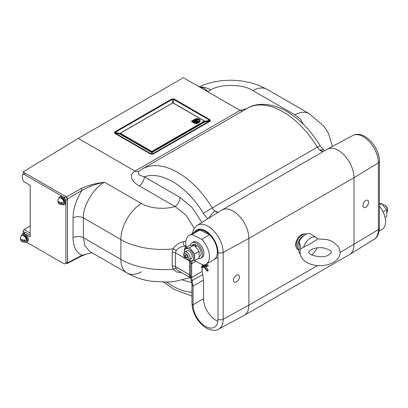 <?xml version="1.0" encoding="UTF-8"?>
<svg xmlns="http://www.w3.org/2000/svg" width="408" height="408" viewBox="0 0 408 408"><rect width="100%" height="100%" fill="white"/><g stroke="black" fill="none" stroke-linecap="round" stroke-linejoin="round"><path stroke-width="0.61" d="M203.378 265.027L204.194 266.23L206.927 265.44L207.091 266.077L204.622 266.863L207.091 270.499L206.927 270.953L204.194 267L201.629 267.74L201.47 267.102L203.765 266.368L202.664 264.741M204.281 267.123L202.73 267.617A0.714 0.413 60 0 1 202.689 267.628A0.714 0.413 60 0 1 202.649 267.633M204.581 264.833L204.984 265.424L207.407 264.649A0.714 0.413 60 0 1 207.718 264.705A0.714 0.413 60 0 1 208.197 265.373A0.714 0.413 60 0 1 208.029 265.924L205.805 266.633L208.029 269.907A0.714 0.413 60 0 1 207.988 270.841L207.07 270.983M204.194 266.23L204.984 265.424M204.622 266.863L205.805 266.633M201.929 266.557A0.714 0.413 60 0 1 201.996 266.419A0.714 0.413 60 0 1 202.108 266.342L203.454 265.909M192.03 260.947L191.663 263.731L191.663 277.486L193.025 286.064L193.025 304.781A17.661 10.195 -120 0 0 205.51 326.405A17.661 10.195 -120 0 0 214.338 327.282A17.661 10.195 -120 0 0 217.994 319.199A3.718 2.147 0 0 0 223.181 319.235A21.374 12.342 60 0 1 218.555 329.134L244.05 315.486A22.302 12.877 -120 0 0 244.259 315.369A22.302 12.877 -120 0 0 248.875 305.159L248.875 238.389A22.302 12.877 -120 0 0 233.106 211.074A22.302 12.877 -120 0 0 221.957 209.972A22.302 12.877 -120 0 0 221.753 210.095L197.186 225.349A21.374 12.342 60 0 1 213.726 230.821A21.374 12.342 60 0 1 223.181 252.465A3.718 2.147 180 0 1 217.994 252.43A17.661 10.195 -120 0 0 210.288 234.656A17.661 10.195 -120 0 0 196.681 229.923A17.661 10.195 -120 0 0 194.315 232.366M233.509 280.194A4.09 2.422 121.3 0 0 234.35 282.066A4.09 2.422 121.3 0 0 237.589 281.051A4.09 2.422 121.3 0 0 239.44 276.945A4.09 2.422 121.3 0 0 238.598 275.079A4.09 2.422 121.3 0 0 235.36 276.089A4.09 2.422 121.3 0 0 233.509 280.194M324.804 150.593L323.345 149.573L320.142 145.722L317.358 147.191A71.364 41.203 -120 0 0 283.045 111.833A71.364 41.203 -120 0 0 247.36 108.299L142.229 168.999A71.364 41.203 60 0 1 212.226 207.891A7.436 4.294 -120 0 0 215.801 211.574A7.436 4.294 -120 0 0 218.214 212.287L215.776 211.589L214.531 210.763L208.289 218.453M244.259 315.369L349.391 254.669A22.302 12.877 -120 0 0 349.595 254.546A22.302 12.877 -120 0 0 354.011 244.463L354.011 177.694A22.302 12.877 -120 0 0 338.242 150.379A22.302 12.877 -120 0 0 327.298 149.16A22.302 12.877 -120 0 0 327.089 149.272L221.957 209.972M362.967 205.627A4.09 2.3 118.7 0 0 363.814 207.504A4.09 2.3 118.7 0 0 366.874 206.326A4.09 2.3 118.7 0 0 368.592 202.205A4.09 2.3 118.7 0 0 367.746 200.328A4.09 2.3 118.7 0 0 364.686 201.506A4.09 2.3 118.7 0 0 362.967 205.627M123.527 136.165A18.584 10.73 -60 0 1 123.762 135.823M202.174 267.709L202.174 271.417L203.536 279.995L203.536 298.707A17.661 10.195 -120 0 0 216.021 320.336A17.661 10.195 -120 0 0 217.862 321.239M217.994 319.199L217.994 252.43M202.174 264.501L202.174 266.322M203.536 279.995L193.025 286.064A3.718 2.147 180 0 1 191.933 284.544L191.933 303.261A3.718 2.147 180 0 0 193.025 304.781L203.536 298.707M202.546 274.625L192.03 280.699A3.718 1.209 164.1 0 1 191.087 280.199L191.933 284.544M191.087 280.199L190.582 276.104L190.623 261.115M323.345 149.573L319.806 149.986L323.09 151.582M304.424 233.983A8.175 4.723 120 0 0 301.446 234.748A8.175 4.723 120 0 0 296.407 241.046A8.175 4.723 120 0 0 296.489 247.733M119.845 134.038L115.112 133.044L115.112 132.421A2.229 1.285 60 0 0 114.572 132.003L114.572 133.248A2.229 1.285 -60 0 1 115.112 133.044L151.353 153.969L152.429 153.969L152.429 152.23A2.229 1.285 -120 0 1 151.893 152.031L204.428 121.696A2.229 1.285 -120 0 0 204.969 121.9L152.429 152.23A2.229 2.086 0 0 1 151.353 152.23L119.845 134.038A2.229 0.321 101.9 0 1 119.845 133.416A2.229 1.285 -120 0 0 120.319 133.804M172.502 103.102A2.229 1.443 180 0 1 172.38 103.086L172.38 99.358L173.456 99.358A2.229 1.285 120 0 1 173.997 98.94L171.839 98.94A2.229 1.285 60 0 1 172.38 99.358L115.112 132.421L119.845 133.416L172.38 103.086A2.229 1.285 -120 0 0 172.436 103.142M173.283 103.107A2.229 1.443 180 0 0 173.456 103.086L204.969 121.278A2.229 0.321 -101.9 0 1 204.969 121.9L209.697 120.906A2.229 1.285 60 0 1 210.237 121.11L210.237 119.86A2.229 1.285 -60 0 0 209.697 120.284L173.456 99.358L173.456 103.086A2.229 1.285 120 0 1 173.374 103.163M151.863 151.439L204.428 121.089L172.885 102.882L120.319 133.232L151.863 151.439L151.863 152.046L204.428 121.696A2.229 1.285 -60 0 0 204.969 121.278L209.697 120.284L209.697 120.906L152.429 153.969A2.229 1.285 60 0 1 152.969 154.173L150.812 154.173L114.572 133.248M151.353 152.23L151.353 153.969A2.229 1.285 120 0 0 150.812 154.173M204.841 116.749L204.01 116.999M193.973 120.896L193.402 121.176M200.236 87.394L200.665 87.383C203.449 87.577 205.77 88.995 207.636 91.642L240.103 110.384L246.84 108.599M199.859 87.174A29.738 17.61 61.3 0 1 210.788 89.913L207.636 91.642A3.718 2.147 -60 0 1 207.611 91.652L183.432 77.693L78.3 138.389L23.103 171.926L66.458 196.957L80.912 188.613A1.489 0.811 60 0 1 81.962 190.434L67.509 198.778L66.458 196.957M183.432 104.387L183.432 105.116M194.193 228.24L186.043 215.215L174.94 206.479L139.179 185.834C132.677 182.412 127.811 175.634 134.951 171.1L135.935 171.559A7.436 4.294 60 0 1 134.951 171.1L78.3 138.389L134.951 171.1L240.083 110.4L242.495 111.109M138.516 171.549L135.935 171.559M142.229 168.999L138.363 171.676L139.052 175.047L144.299 176.812L180.061 197.457L192.26 207.703L201.858 222.447M139.179 185.834A7.436 4.294 120 0 0 144.299 176.812A63.934 36.914 -120 0 1 203.398 213.313L212.226 207.891L317.358 147.191A7.436 4.294 60 0 0 320.933 150.873A7.436 4.294 60 0 0 323.085 151.587M240.083 110.4L207.611 91.652M173.997 98.94L210.237 119.86M25.077 232.535L23.103 231.392A1.489 0.857 -60 0 1 24.128 229.592L30.187 233.09M30.187 225.91L24.128 229.592M172.201 252.226L173.063 248.855C155.03 251.063 133.574 247.243 120.875 239.567L120.875 259.366C133.574 267.031 155.03 271.07 173.063 269.193L172.201 265.985L172.201 252.226A3.718 2.147 180 0 1 175.409 252.833L175.409 266.587L176.144 268.796L178.337 270.79L190.658 277.904L189.98 277.312L189.501 274.722L189.501 260.967L187.767 259.962M80.912 188.613C87.919 185.359 95.803 183.238 104.565 182.238C93.978 187.252 82.503 206.621 83.421 217.943L83.421 237.742L84.946 245.861L89.78 251.471L127.036 272.978A29.738 17.167 120 0 0 141.352 271.815M141.352 203.475L104.565 182.238C96.227 183.824 88.694 186.553 81.962 190.434C76.168 199.711 73.195 208.855 73.047 217.867A7.436 4.294 180 0 1 83.421 217.943L120.875 239.567A29.738 17.167 120 0 1 141.352 203.475C149.165 208.427 164.669 209.814 174.94 206.479A7.436 4.294 120 0 0 180.061 197.457M67.509 198.778L67.509 262.818L81.962 255.321L91.948 252.72M73.047 217.867L73.047 237.66C73.195 246.509 76.168 252.394 81.962 255.321A1.489 0.857 62.6 0 1 81.62 256.02L67.182 263.507L67.509 262.818M67.509 262.206L67.509 199.385L65.933 200.297L65.933 263.119L67.509 262.206L64.357 264.027L65.933 263.119L67.182 263.507M23.103 171.926L23.103 174.644M23.103 231.392L23.103 233.672M132.554 140.903L132.554 141.229L133.003 140.903M142.162 146.446A18.584 10.73 -60 0 1 141.979 146.819M323.207 151.516L319.806 149.986M214.531 210.763L218.086 212.369M183.136 241.735A3.718 1 -103.1 0 0 184.441 246.065C180.866 246.575 178.097 248.105 176.144 250.65A3.718 1.719 -151.6 0 0 173.063 248.855C175.364 245.228 178.719 242.852 183.136 241.735L185.921 241.036M176.144 250.65L175.409 252.833L185.324 258.555M181.545 272.641L176.623 272.009L173.063 269.193A3.718 2.162 148.7 0 1 176.144 268.796M73.047 237.66A7.436 4.294 180 0 1 83.421 237.742L120.875 259.366A29.738 17.167 120 0 0 127.036 272.978C134.813 277.292 142.851 280.041 151.159 281.219L167.219 282.112L175.348 281.352L190.143 277.608M191.704 282.596L182.371 280M189.98 277.312A3.718 2.994 141.2 0 1 190.664 277.899L190.73 278.006M209.61 234.779L199.884 229.959A16.728 9.659 -120 0 0 197.146 230.734A16.728 9.659 60 0 1 205.51 231.56A16.728 9.659 60 0 1 216.439 246.299A16.728 9.659 60 0 1 213.874 259.707A16.728 9.659 -120 0 0 209.61 234.779L201.725 239.328A16.728 9.659 -120 0 1 205.989 264.257L217.994 257.326M186.221 259.207A3.269 1.887 -120 0 0 188.369 257.591A3.269 1.887 -120 0 0 185.895 253.689A3.269 1.887 -120 0 0 183.748 255.112A3.269 1.887 -120 0 0 186.058 259.121A3.269 1.887 -120 0 0 186.221 259.207M183.748 255.112L183.748 254.143A4.463 2.575 60 0 1 184.671 252.098A4.463 2.575 60 0 1 186.675 252.2A4.463 2.575 60 0 1 189.771 256.107A4.463 2.575 60 0 1 189.128 259.825A4.463 2.575 60 0 1 187.124 259.723A4.463 2.575 60 0 1 186.9 259.605L186.058 259.121M185.966 254.883A1.856 1.071 -120 0 0 185.13 254.837A1.856 1.071 -120 0 0 184.865 256.387A1.856 1.071 -120 0 0 186.15 258.014A1.856 1.071 -120 0 0 186.986 258.06A1.856 1.071 -120 0 0 187.257 256.51A1.856 1.071 -120 0 0 185.966 254.883M194.386 260.641L203.25 265.032A16.728 9.659 -120 0 0 205.989 264.257M199.884 229.959L192 234.508A16.728 9.659 -120 0 0 189.261 235.283A16.728 9.659 -120 0 0 186.308 247.207M192 234.508L201.725 239.328M186.308 255.102A1.499 0.867 -120 0 0 185.676 254.964A1.499 0.867 -120 0 0 185.426 256.53A1.499 0.867 -120 0 0 186.905 257.672A1.499 0.867 -120 0 0 187.354 256.928M387.115 212.16A4.463 2.575 -120 0 0 387.6 210.502A4.463 2.575 -120 0 0 384.448 205.04A4.463 2.575 -120 0 0 382.893 204.612M384.448 205.04A4.463 2.575 -120 0 0 384.443 205.035L385.285 205.525A3.269 1.887 60 0 1 385.285 205.525A3.269 1.887 60 0 1 387.6 209.528L387.6 210.502M379.415 206.183A16.728 9.659 60 0 1 382.087 229.357L379.195 231.025M317.444 238.838L327.787 239.705L332.811 241.648L338.64 246.886L340.175 252.2C339.9 256.622 337.63 260.034 333.372 262.436C326.997 265.776 319.989 266.526 312.35 264.675C308.423 263.639 305.276 261.849 302.915 259.315C301.053 257.259 300.094 254.888 300.033 252.2L300.635 248.819L310.641 243.581L317.618 239.165A10.781 6.222 -60 0 0 316.22 237.517L311.156 234.166A11.149 6.436 -60 0 0 299.069 241.898L300.563 246.014L300.472 249.314M317.026 247.86A10.781 6.222 -60 0 1 311.63 254.893M303.664 247.217A10.781 6.222 -60 0 1 316.22 237.517M300.084 253.2L299.069 252.802L299.069 241.898M300.125 253.521L300.013 253.465A11.149 6.436 -60 0 1 299.069 252.802M299.069 250.334A8.92 5.151 -60 0 1 297.498 246.432A8.92 5.151 -60 0 1 304.552 235.13M299.069 250.359L298.034 249.757A8.92 5.151 -60 0 1 296.188 245.677A8.92 5.151 -60 0 1 299.763 237.043A8.92 5.151 -60 0 1 306.439 234.07M299.069 244.774A6.763 3.907 120 0 0 299.069 246.279M65.933 200.297L64.357 197.564L65.933 196.651L25.454 173.283L22.302 175.103L22.302 178.898L23.878 181.631L30.187 185.273L30.187 236.864L23.878 233.223L22.302 234.309M64.357 197.564L23.878 174.196M30.187 235.044L25.454 232.315L23.878 233.223M65.933 196.651L67.509 199.385M26.51 242.179L64.357 264.027M58.089 200.986L58.048 200.966A3.733 2.152 0 0 0 57.972 201.751A3.789 3.789 0 0 0 62.817 204.546A3.733 2.152 -120 0 0 63.842 202.73A3.733 2.152 -120 0 0 62.057 198.813A3.733 2.152 -120 0 0 59.114 198.135A3.789 3.789 0 0 0 57.972 200.114A3.733 2.152 180 0 0 62.567 202.48A3.264 1.882 60 0 1 62.613 203.051A3.264 1.882 60 0 1 62.567 203.572L60.634 202.455M57.972 201.751A3.733 2.152 0 0 0 62.567 203.572M60.43 197.844A3.31 1.913 -120 0 1 61.664 197.941L61.195 198.502M63.724 203.556A3.31 1.913 -120 0 0 64.112 201.047A3.31 1.913 -120 0 0 62.21 198.257L61.746 198.89M58.818 198.441A4.463 2.575 60 0 1 59.706 196.916A4.463 2.575 60 0 1 63.107 198.074A4.463 2.575 60 0 1 65.091 202.506A4.463 2.575 60 0 1 64.168 204.643A4.463 2.575 60 0 1 62.404 204.653M59.706 196.916L60.547 196.432A4.463 2.575 60 0 1 63.949 197.589A4.463 2.575 60 0 1 65.933 202.021A4.463 2.575 60 0 1 65.01 204.158L64.168 204.643M21.247 235.931A4.463 2.575 60 0 1 22.134 234.406A4.463 2.575 60 0 1 25.536 235.564A4.463 2.575 60 0 1 27.52 239.996A4.463 2.575 60 0 1 26.596 242.133A4.463 2.575 60 0 1 24.832 242.143M22.134 234.406L22.976 233.922A4.463 2.575 60 0 1 26.372 235.079A4.463 2.575 60 0 1 28.361 239.511A4.463 2.575 60 0 1 27.438 241.648L26.596 242.133M22.853 235.334A3.31 1.913 -120 0 1 24.092 235.431L23.623 235.992M26.153 241.046A3.31 1.913 -120 0 0 26.54 238.537A3.31 1.913 -120 0 0 24.638 235.748L24.169 236.38M20.517 238.476L20.476 238.456A3.733 2.152 0 0 0 20.4 239.241A3.789 3.789 0 0 0 25.245 242.036A3.733 2.152 -120 0 0 26.265 240.22A3.733 2.152 -120 0 0 24.48 236.303A3.733 2.152 -120 0 0 21.542 235.625A3.789 3.789 0 0 0 20.4 237.604A3.733 2.152 180 0 0 24.99 239.97A3.264 1.882 60 0 1 25.041 240.541A3.264 1.882 60 0 1 24.99 241.062L23.057 239.945M20.4 239.241A3.733 2.152 0 0 0 24.99 241.062M196.064 123.196A0.444 0.255 0 0 0 196.697 122.834A0.444 0.255 0 0 0 196.064 123.196M195.937 123.017L195.937 123.624A0.444 0.255 0 0 0 196.829 123.624L196.829 123.017M196.049 119.911A2.229 1.285 180 0 1 198.589 120.161A2.229 1.285 180 0 1 199.181 120.768M197.957 121.013L195.437 119.554A2.229 1.285 180 0 1 198.589 119.554A2.229 1.285 180 0 1 199.242 120.467A2.229 1.285 180 0 1 198.589 121.375L197.013 122.288L197.645 122.65L199.221 121.742A3.121 1.8 0 0 0 200.134 120.467A3.121 1.8 0 0 0 199.221 119.192A3.121 1.8 0 0 0 194.805 119.192L194.172 119.554L196.697 121.013L196.064 121.375L193.545 119.921L192.913 120.284L195.437 121.742L194.805 122.104L192.28 120.651L191.653 121.013L194.805 122.834L197.957 121.013L197.957 121.62L194.805 123.44L194.805 122.834M120.319 133.232L120.319 133.839L151.863 152.046M204.428 121.089L204.428 121.696M191.653 121.013L191.653 121.62L194.805 123.44M194.172 119.554L194.172 120.161L196.171 121.319M197.645 122.65L197.645 123.257L199.221 122.349A3.121 1.8 0 0 0 200.134 121.074L200.134 120.467M197.013 122.288L197.013 122.895L197.645 123.257M193.438 120.59L192.913 120.89L194.912 122.043M198.155 258.56A8.92 5.151 -120 0 0 200.772 258.254L202.082 257.499A8.92 5.151 -120 0 0 203.454 250.354A8.92 5.151 -120 0 0 193.162 242.046L191.852 242.806A8.92 5.151 -120 0 0 190.159 245.366M200.772 258.254A8.92 5.151 -120 0 0 202.139 251.114A8.92 5.151 -120 0 0 191.852 242.806M196.095 246.468A4.83 2.79 -120 0 0 195.723 246.304M195.896 246.753L196.896 245.386A6.763 3.907 -120 0 1 200.833 251.348A6.763 3.907 -120 0 1 199.691 256.387L199.405 256.555M194.718 245.912L195.723 244.708L195.723 246.488M195.723 244.708A6.763 3.907 -120 0 0 192.928 244.673L192.224 245.075M184.324 252.374A6.712 3.876 60 0 1 189.057 249.242A6.712 3.876 60 0 1 193.8 257.458A6.712 3.876 60 0 1 189.057 260.197A6.712 3.876 60 0 1 188.72 259.988M188.45 260.029L189.644 261.038L194.641 260.59L194.641 253.934L189.644 247.717L184.651 248.166L189.149 245.57L194.142 245.121L189.644 247.717M189.929 258.723A4.463 2.575 -120 0 0 192.178 256.01A4.463 2.575 -120 0 0 189.057 251.078A4.463 2.575 -120 0 0 186.028 251.96M194.641 260.59L199.135 257.994L199.135 251.333L194.641 253.934M199.135 251.333L194.142 245.121M184.232 252.481L184.651 248.166M385.04 217.433L386.692 216.48L386.692 209.819L381.699 203.607L379.415 203.597M386.692 209.819L383.076 211.91M381.699 203.607L379.415 204.928M207.091 270.499L208.029 269.907M206.769 265.409L207.407 264.649M207.091 266.077L208.029 265.924M201.47 267.102L202.108 266.342M340.175 252.45L378.395 229.627A3.718 2.147 0 0 0 379.415 228.149C378.955 234.095 377.206 237.813 374.161 239.297A21.374 12.342 -120 0 0 378.395 229.627L378.395 162.858L354.011 177.694L248.875 238.389L223.181 252.465L223.181 319.235L248.875 305.159L317.46 265.562M166.678 282.132A63.934 36.914 -120 0 0 172.655 286.039A63.934 36.914 -120 0 0 191.933 292.184M207.856 218.724A14.867 8.583 60 0 1 203.398 213.313M379.415 228.149L379.415 161.379A3.718 2.147 0 0 1 378.395 162.858A21.374 12.342 -120 0 0 363.278 136.68A21.374 12.342 -120 0 0 352.793 135.512L327.298 149.16M122.247 134.951A20.023 11.562 120 0 0 122.012 135.293M202.174 271.417L191.663 277.486A3.718 2.147 180 0 1 190.582 276.104A3.718 2.147 180 0 0 189.501 274.722L175.409 266.587A3.718 2.147 180 0 0 172.201 265.985M195.799 261.344L191.663 263.731A3.718 2.147 0 0 1 190.582 262.349A3.718 2.147 180 0 0 189.501 260.967M210.237 121.11L152.969 154.173M114.572 132.003L171.839 98.94M199.181 86.787L205.02 84.39L213.925 81.891L222.972 80.524L231.724 80.192L241.148 80.876L250.135 82.589L258.932 85.42L267.163 89.388A29.738 17.167 120 0 0 252.843 90.551C243.382 84.028 220.254 83.681 210.788 89.913M267.163 89.388L309.213 113.664A29.738 17.167 120 0 0 294.897 114.827L252.843 90.551M303.256 124.221L300.288 119.054L294.897 114.827M189.215 107.722L189.215 108.457M183.957 104.688L183.957 105.422M128.347 138.475L128.347 138.95M128.795 139.21L128.795 138.73M129.305 139.026L129.305 139.5M129.754 139.76L129.754 139.281M127.745 138.123A1.77 1.025 120 0 0 127.536 138.48M134.15 142.3L134.564 142.061M135.068 142.356L134.655 142.591M134.115 141.8L133.702 142.04M132.554 141.229L132.84 141.066M131.453 140.265L131.453 140.74M135.104 142.851L135.517 142.611M186.017 245.687L184.441 246.065L186.293 247.136M199.221 121.742L199.221 122.349M201.409 267.143L201.996 266.419M191.933 296.08L174.196 289.445L163.797 282.183M247.36 108.299C257.014 102.291 272.284 102.928 286.763 111.466C299.722 119.167 310.85 130.58 320.142 145.722M218.555 329.134C215.75 331.026 211.655 330.684 206.28 328.108C197.492 322.142 192.709 313.859 191.933 303.261M192.153 233.616L193.693 229.046L197.186 225.349M91.994 252.746L86.593 254.072L81.62 256.02M127.806 138.159L127.592 138.516M131.56 140.326L131.56 140.806M332.474 146.385L328.404 133.253L323.875 126.169L309.213 113.664M379.415 161.379C379.67 147.375 364.247 129.433 352.793 135.512M374.161 239.297L349.595 254.546M189.261 235.283L199.976 229.097M189.128 259.825L191.286 258.58M184.671 252.098L186.823 250.854M331.255 252.2C331.796 251.114 329.317 249.701 323.814 247.962C318.857 247.274 314.685 247.85 311.294 249.691C309.259 251.287 308.479 252.129 308.953 252.2C306.862 253.99 321.973 259.855 328.914 254.709C330.908 253.169 331.689 252.333 331.255 252.2"/></g></svg>

